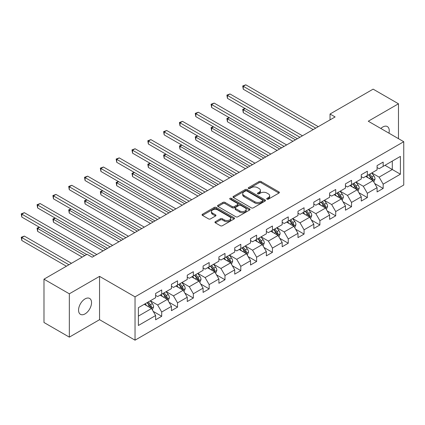 <?xml version="1.0" encoding="UTF-8"?>
<svg xmlns="http://www.w3.org/2000/svg" width="425" height="425" viewBox="0 0 425 425"><rect width="100%" height="100%" fill="white"/><g stroke="black" fill="none" stroke-linecap="round" stroke-linejoin="round"><path stroke-width="0.64" d="M266.99 199.16A0.983 0.568 0 0 0 268.382 199.16L278.959 193.056A1.408 0.813 0 0 0 279.374 192.482A1.408 0.813 0 0 0 278.959 191.903L261.046 181.56A1.408 0.813 0 0 0 259.053 181.56L248.476 187.669A0.983 0.568 0 0 0 248.189 188.068A0.983 0.568 0 0 0 248.476 188.472A0.983 0.568 0 0 0 249.873 188.472L251.239 187.68A4.505 2.603 0 0 1 257.608 187.68L259.101 188.546A4.505 2.603 0 0 1 260.424 190.384A4.505 2.603 0 0 1 259.101 192.222L257.736 193.014A0.983 0.568 0 0 0 257.444 193.412A0.983 0.568 0 0 0 257.736 193.816A0.983 0.568 0 0 0 259.128 193.816L260.498 193.024A4.505 2.603 0 0 1 266.868 193.024L268.361 193.89A4.505 2.603 0 0 1 269.678 195.728A4.505 2.603 0 0 1 268.361 197.567L266.99 198.358A0.983 0.568 0 0 0 266.703 198.757A0.983 0.568 0 0 0 266.99 199.16L266.99 198.358M85.053 313.889A9.18 5.297 120 0 0 91.046 305.798A9.18 5.297 120 0 0 89.638 298.446A9.18 5.297 120 0 0 85.053 298.902A9.18 5.297 120 0 0 79.055 306.988A9.18 5.297 120 0 0 80.463 314.341A9.18 5.297 120 0 0 85.053 313.889M388.955 133.168A9.18 5.297 120 0 0 387.35 126.565A9.18 5.297 120 0 0 382.76 127.017A9.18 5.297 120 0 0 380.827 128.477M215.358 221.669A1.408 0.813 0 0 0 214.949 222.248A1.408 0.813 0 0 0 215.358 222.822L220.384 225.723A1.408 0.813 0 0 0 222.376 225.723L234.122 218.944A1.408 0.813 0 0 0 234.531 218.365A1.408 0.813 0 0 0 234.122 217.791L216.203 207.448A1.408 0.813 0 0 0 214.216 207.448L202.47 214.232A1.408 0.813 0 0 0 202.056 214.806A1.408 0.813 0 0 0 202.47 215.379L208.542 218.886A1.408 0.813 0 0 0 210.529 218.886L215.56 215.985A1.408 0.813 0 0 0 215.969 215.406A1.408 0.813 0 0 0 215.56 214.832L212.548 213.095A3.767 2.173 0 0 1 211.443 211.56A3.767 2.173 0 0 1 213.77 209.552A3.767 2.173 0 0 1 217.871 210.019L229.665 216.83A3.767 2.173 0 0 1 230.77 218.365A3.767 2.173 0 0 1 228.443 220.373A3.767 2.173 0 0 1 224.342 219.906L222.376 218.769A1.408 0.813 0 0 0 220.384 218.769L215.358 221.669L215.358 222.822L220.384 219.943L220.384 218.769M99.551 276.362L69.333 293.808L43.982 279.172L43.982 322.495L69.333 337.131L99.551 319.685L135.038 340.175L135.038 296.852L99.551 276.362L99.551 319.685M398.475 138.667L398.475 103.78L368.263 121.221L403.75 141.711L135.038 296.852M398.475 103.78L373.129 89.144L330.034 114.022L330.034 119.877M43.982 279.172L87.077 254.288L92.151 257.215L335.102 116.949L330.034 114.022M251.34 207.852A1.408 0.813 0 0 0 253.332 207.852L265.072 201.073A1.408 0.813 0 0 0 265.487 200.494A1.408 0.813 0 0 0 265.072 199.92L247.159 189.577A1.408 0.813 0 0 0 245.167 189.577L233.426 196.361A1.408 0.813 0 0 0 233.012 196.934A1.408 0.813 0 0 0 233.426 197.508L251.34 207.852M230.382 199.373A0.983 0.568 0 0 1 231.381 199.511L231.381 198.342L249.597 208.856A1.408 0.813 0 0 1 250.012 209.429A1.408 0.813 0 0 1 249.597 210.008L237.851 216.787A1.408 0.813 0 0 1 235.864 216.787L217.945 206.444L217.945 205.296A1.408 0.813 0 0 0 217.536 205.87A1.408 0.813 0 0 0 217.945 206.444M217.945 205.296L222.971 202.39A1.408 0.813 0 0 1 224.963 202.39L232.231 206.587A1.408 0.813 0 0 0 234.218 206.587L237.554 204.664A1.408 0.813 0 0 0 237.968 204.085A1.408 0.813 0 0 0 237.554 203.511L229.989 199.144A0.983 0.568 0 0 1 229.702 198.746A0.983 0.568 0 0 1 230.308 198.22A0.983 0.568 0 0 1 231.381 198.342M135.038 340.175L403.75 185.034L403.75 141.711M153.244 311.397L161.707 316.285L161.707 312.014L171.445 306.393L171.445 310.67L177.528 307.153L177.528 302.882L187.26 297.261L187.26 301.532L193.343 298.021L193.343 293.749L203.081 288.129L203.081 292.4L209.164 288.888L209.164 284.617L218.896 278.997L218.896 283.268L224.984 279.756L224.984 275.485L234.717 269.864L234.717 274.136L240.8 270.624L240.8 266.353L250.538 260.732L250.538 265.003L256.62 261.492L256.62 257.215L266.353 251.6L266.353 255.871L272.436 252.36L272.436 248.083L282.173 242.462L282.173 246.739L288.256 243.227L288.256 238.951L297.989 233.33L297.989 237.607L304.072 234.095L304.072 229.819L313.809 224.198L313.809 228.475L319.892 224.963L319.892 220.687L329.625 215.066L329.625 219.343L335.713 215.826L335.713 211.554L345.445 205.934L345.445 210.21L351.528 206.693L351.528 202.422L361.266 196.802L361.266 201.078L367.349 197.561L367.349 193.29L377.081 187.669L377.081 191.941L383.164 188.429L383.164 184.158L400.403 174.202L400.403 156.405L392.291 161.091L392.291 169.522L400.403 174.202M161.707 316.285L155.624 319.802L155.624 315.525L138.385 325.481L138.385 307.679L155.624 297.728L155.624 293.457L161.707 289.94L161.707 294.217L171.445 288.596L171.445 284.325L177.528 280.808L177.528 285.085L187.26 279.464L187.26 275.188L193.343 271.676L193.343 275.953L203.081 270.332L203.081 266.055L209.164 262.544L209.164 266.82L218.896 261.2L218.896 256.923L224.984 253.412L224.984 257.688L234.717 252.067L234.717 247.791L240.8 244.279L240.8 248.551L250.538 242.935L250.538 238.659L256.62 235.147L256.62 239.418L266.353 233.803L266.353 229.527L272.436 226.015L272.436 230.286L282.173 224.666L282.173 220.394L288.256 216.883L288.256 221.154L297.989 215.533L297.989 211.262L304.072 207.751L304.072 212.022L313.809 206.401L313.809 202.13L319.892 198.618L319.892 202.89L329.625 197.269L329.625 192.998L335.713 189.486L335.713 193.758L345.445 188.137L345.445 183.866L351.528 180.349L351.528 184.625L361.266 179.005L361.266 174.733L367.349 171.217L367.349 175.493L377.081 169.873L377.081 165.596L383.164 162.084L383.164 166.361L400.403 156.405M160.087 295.152L167.386 299.37L157.654 304.991L150.354 300.772M155.624 295.386L157.654 296.56L161.707 294.217M157.654 304.991L161.707 312.014M167.386 299.37L171.445 306.393M175.902 286.02L183.207 290.238L173.469 295.858L166.17 291.64M171.445 286.253L173.469 287.428L177.528 285.085M173.469 295.858L177.528 302.882M183.207 290.238L187.26 297.261M191.723 276.888L199.022 281.106L189.29 286.721L181.99 282.508M187.26 277.121L189.29 278.295L193.343 275.953M189.29 286.721L193.343 293.749M199.022 281.106L203.081 288.129M207.543 267.755L214.843 271.968L205.11 277.589L197.806 273.376M203.081 267.989L205.11 269.158L209.164 266.82M205.11 277.589L209.164 284.617M214.843 271.968L218.896 278.997M223.359 258.623L230.658 262.836L220.926 268.457L213.626 264.244M218.896 258.857L220.926 260.026L224.984 257.688M220.926 268.457L224.984 275.485M230.658 262.836L234.717 269.864M239.179 249.491L246.479 253.704L236.746 259.324L229.442 255.112M234.717 249.725L236.746 250.893L240.8 248.551M236.746 259.324L240.8 266.353M246.479 253.704L250.538 260.732M254.995 240.359L262.299 244.572L252.562 250.192L245.262 245.979M250.538 240.593L252.562 241.761L256.62 239.418M252.562 250.192L256.62 257.215M262.299 244.572L266.353 251.6M270.815 231.227L278.115 235.439L268.382 241.06L261.083 236.847M266.353 231.46L268.382 232.629L272.436 230.286M268.382 241.06L272.436 248.083M278.115 235.439L282.173 242.462M286.631 222.094L293.935 226.307L284.197 231.928L276.898 227.71M282.173 222.328L284.197 223.497L288.256 221.154M284.197 231.928L288.256 238.951M293.935 226.307L297.989 233.33M302.451 212.957L309.751 217.175L300.018 222.796L292.719 218.577M297.989 213.196L300.018 214.365L304.072 212.022M300.018 222.796L304.072 229.819M309.751 217.175L313.809 224.198M318.272 203.825L325.571 208.043L315.839 213.663L308.534 209.445M313.809 204.058L315.839 205.232L319.892 202.89M315.839 213.663L319.892 220.687M325.571 208.043L329.625 215.066M334.087 194.692L341.387 198.911L331.654 204.531L324.355 200.313M329.625 194.926L331.654 196.1L335.713 193.758M331.654 204.531L335.713 211.554M341.387 198.911L345.445 205.934M349.908 185.56L357.207 189.778L347.475 195.399L340.17 191.181M345.445 185.794L347.475 186.968L351.528 184.625M347.475 195.399L351.528 202.422M357.207 189.778L361.266 196.802M365.723 176.428L373.028 180.646L363.29 186.262L355.991 182.049M361.266 176.662L363.29 177.836L367.349 175.493M363.29 186.262L367.349 193.29M373.028 180.646L377.081 187.669M384.992 165.304L392.291 169.522L379.111 177.129L371.811 172.917M377.081 167.53L379.111 168.704L383.164 166.361M379.111 177.129L383.164 184.158M69.333 293.808L69.333 337.131M138.385 316.11L151.571 308.502L144.266 304.284M151.571 308.502L155.624 315.525M374.701 183.542L383.164 188.429M358.881 192.674L367.349 197.561M343.06 201.806L351.528 206.693M327.245 210.938L335.713 215.826M311.424 220.07L319.892 224.963M295.609 229.208L304.072 234.095M279.788 238.34L288.256 243.227M263.973 247.472L272.436 252.36M248.152 256.604L256.62 261.492M232.332 265.737L240.8 270.624M216.516 274.869L224.984 279.756M200.696 284.001L209.164 288.888M184.88 293.133L193.343 298.021M169.06 302.265L177.528 307.153M267.383 199.298L268.361 198.735A4.505 2.603 0 0 0 269.678 196.897L269.678 195.728M260.424 190.384L260.424 191.553A4.505 2.603 0 0 1 259.101 193.391L258.129 193.954M278.938 193.067L261.046 182.734A1.408 0.813 0 0 0 259.053 182.734L248.869 188.61M265.072 199.92L265.072 201.073L247.159 190.751A1.408 0.813 0 0 0 245.167 190.751L233.442 197.519L233.426 196.361M262.586 200.898A0.983 0.568 0 0 0 262.873 200.494A0.983 0.568 0 0 0 262.586 200.095L246.861 191.016A0.983 0.568 0 0 0 245.469 191.016L244.024 191.85A4.505 2.603 0 0 0 242.707 193.688A4.505 2.603 0 0 0 244.024 195.527L254.772 201.732A4.505 2.603 0 0 0 261.141 201.732L262.586 200.898L262.586 202.072A0.983 0.568 0 0 0 262.873 201.668L262.873 200.494M242.707 193.688L242.707 194.857A4.505 2.603 0 0 0 244.024 196.695L244.024 195.527M262.586 202.072L261.141 202.9A4.505 2.603 0 0 1 254.772 202.9L244.024 196.695M217.967 206.454L222.971 203.564L222.971 202.39M237.968 204.085L237.968 205.259A1.408 0.813 0 0 1 237.554 205.833L234.218 207.756A1.408 0.813 0 0 1 232.231 207.756L224.963 203.564A1.408 0.813 0 0 0 222.971 203.564M231.381 199.511L249.581 210.019M239.769 210.938A3.767 2.173 0 0 0 243.87 211.411A3.767 2.173 0 0 0 246.197 209.403A3.767 2.173 0 0 0 245.092 207.867L240.938 205.466A1.408 0.813 0 0 0 238.946 205.466L235.615 207.389A1.408 0.813 0 0 0 235.2 207.968A1.408 0.813 0 0 0 235.615 208.542L239.769 210.938L239.769 212.112A3.767 2.173 0 0 0 243.87 212.58A3.767 2.173 0 0 0 246.197 210.572L246.197 209.403M235.2 207.968L235.2 209.137A1.408 0.813 0 0 0 235.615 209.711L235.615 208.542M239.769 212.112L235.615 209.711M230.77 218.365L230.77 219.539A3.767 2.173 0 0 1 228.443 221.547A3.767 2.173 0 0 1 224.342 221.074L222.376 219.943A1.408 0.813 0 0 0 220.384 219.943M211.443 211.56L211.443 212.728A3.767 2.173 0 0 0 212.548 214.264L212.548 213.095M215.539 215.996L212.548 214.264M234.101 218.955L216.203 208.622A1.408 0.813 0 0 0 214.216 208.622L202.486 215.39M373.825 182.033L375.031 178.994A3.798 2.194 -120 0 0 373.819 175.759L371.726 172.964M368.082 177.788L366.658 175.892M245.193 108.598L243.265 109.708L243.265 112.636L292.921 141.302M372.438 180.306L372.98 179.153A3.798 2.194 -120 0 0 371.896 176.869L369.803 174.075M368.847 174.627L371.168 177.724A1.934 1.116 60 0 1 371.524 178.314L372.98 179.153M368.587 174.776L370.68 177.57A3.798 2.194 60 0 1 371.763 179.86M243.265 112.636L242.707 109.384L295.455 139.841M242.707 109.384L244.97 108.465M315.733 128.132L243.265 86.291L245.799 84.825L318.272 126.666M313.198 129.593L243.265 89.218L243.265 86.291L242.707 85.967L245.799 84.825M243.265 89.218L242.707 85.967M358.009 191.165L359.215 188.126A3.798 2.194 -120 0 0 358.004 184.891L355.911 182.097M352.261 186.92L350.837 185.024M229.373 117.73L227.444 118.841L227.444 121.768L277.1 150.434M356.618 189.438L357.165 188.286A3.798 2.194 -120 0 0 356.076 186.001L353.983 183.207M353.032 183.759L355.353 186.857A1.934 1.116 60 0 1 355.704 187.446L357.165 188.286M352.766 183.908L354.859 186.702A3.798 2.194 60 0 1 355.948 188.992M227.444 121.768L226.886 118.517L279.634 148.973M226.886 118.517L229.149 117.598M342.189 200.297L343.395 197.258A3.798 2.194 -120 0 0 342.183 194.023L340.09 191.229M336.441 196.053L335.022 194.156M213.557 126.863L211.629 127.973L211.629 130.9L261.285 159.566M340.802 198.571L341.344 197.418A3.798 2.194 -120 0 0 340.255 195.133L338.162 192.339M337.211 192.892L339.533 195.989A1.934 1.116 60 0 1 339.888 196.578L341.344 197.418M336.945 193.046L339.038 195.835A3.798 2.194 60 0 1 340.127 198.124M211.629 130.9L211.071 127.649L263.819 158.105M211.071 127.649L213.334 126.73M299.917 137.264L227.444 95.423L229.983 93.962L302.451 135.798M297.383 138.725L227.444 98.35L227.444 95.423L226.886 95.099L229.983 93.962M227.444 98.35L226.886 95.099M284.097 146.397L211.629 104.555L214.163 103.094L286.631 144.93M281.562 147.857L211.629 107.483L211.629 104.555L211.071 104.237L214.163 103.094M211.629 107.483L211.071 104.237M326.373 209.429L327.579 206.391A3.798 2.194 -120 0 0 326.363 203.155L324.275 200.361M320.625 205.185L319.202 203.288M197.737 135.995L195.808 137.105L195.808 140.032L245.464 168.704M324.982 207.703L325.529 206.555A3.798 2.194 -120 0 0 324.44 204.266L322.347 201.471M321.396 202.024L323.717 205.121A1.934 1.116 60 0 1 324.068 205.711L325.529 206.555M321.13 202.178L323.223 204.972A3.798 2.194 60 0 1 324.312 207.257M195.808 140.032L195.25 136.786L247.998 167.238M195.25 136.786L197.513 135.867M310.553 218.562L311.759 215.523A3.798 2.194 -120 0 0 310.547 212.288L308.454 209.493M304.805 214.317L303.386 212.42M181.916 145.127L179.993 146.237L179.993 149.164L229.649 177.836M309.166 216.835L309.708 215.688A3.798 2.194 -120 0 0 308.619 213.398L306.526 210.609M305.575 211.156L307.897 214.253A1.934 1.116 60 0 1 308.247 214.843L309.708 215.688M305.309 211.31L307.402 214.104A3.798 2.194 60 0 1 308.492 216.389M179.993 149.164L179.435 145.918L232.183 176.37M179.435 145.918L181.693 144.999M294.737 227.694L295.943 224.655A3.798 2.194 -120 0 0 294.727 221.42L292.634 218.625M288.989 223.449L287.566 221.553M166.101 154.259L164.172 155.369L164.172 158.297L213.828 186.968M293.346 225.967L293.888 224.82A3.798 2.194 -120 0 0 292.804 222.53L290.711 219.741M289.76 220.288L292.081 223.385A1.934 1.116 60 0 1 292.432 223.975L293.888 224.82M289.494 220.442L291.587 223.237A3.798 2.194 60 0 1 292.671 225.521M164.172 158.297L163.614 155.051L216.362 185.502M163.614 155.051L165.877 154.132M268.281 155.529L195.808 113.688L198.342 112.227L270.815 154.068M265.747 156.995L195.808 116.615L195.808 113.688L195.25 113.369L198.342 112.227M195.808 116.615L195.25 113.369M252.461 164.661L179.993 122.82L182.527 121.359L254.995 163.2M249.927 166.127L179.993 125.747L179.993 122.82L179.435 122.501L182.527 121.359M179.993 125.747L179.435 122.501M236.645 173.793L164.172 131.952L166.706 130.491L239.179 172.332M234.106 175.259L164.172 134.879L164.172 131.952L163.614 131.633L166.706 130.491M164.172 134.879L163.614 131.633M220.825 182.925L148.357 141.084L150.891 139.623L223.359 181.464M218.291 184.392L148.357 144.011L148.357 141.084L147.799 140.765L150.891 139.623M148.357 144.011L147.799 140.765M205.004 192.058L132.536 150.222L135.07 148.755L207.543 190.597M202.47 193.524L132.536 153.149L132.536 150.222L131.978 149.898L135.07 148.755M132.536 153.149L131.978 149.898M189.189 201.19L116.716 159.354L119.255 157.887L191.723 199.729M186.655 202.656L116.716 162.281L116.716 159.354L116.158 159.03L119.255 157.887M116.716 162.281L116.158 159.03M173.368 210.327L100.9 168.486L103.434 167.02L175.902 208.861M170.834 211.788L100.9 171.413L100.9 168.486L100.343 168.162L103.434 167.02M100.9 171.413L100.343 168.162M157.553 219.459L85.08 177.618L87.614 176.152L160.087 217.993M155.019 220.92L85.08 180.545L85.08 177.618L84.522 177.294L87.614 176.152M85.08 180.545L84.522 177.294M141.732 228.592L69.264 186.75L71.798 185.284L144.266 227.125M139.198 230.053L69.264 189.678L69.264 186.75L68.707 186.426L71.798 185.284M69.264 189.678L68.707 186.426M125.917 237.724L53.444 195.883L55.978 194.416L128.451 236.258M123.377 239.185L53.444 198.81L53.444 195.883L52.886 195.558L55.978 194.416M53.444 198.81L52.886 195.558M110.096 246.856L37.628 205.015L40.162 203.554L112.63 245.39M107.562 248.317L37.628 207.942L37.628 205.015L37.071 204.691L40.162 203.554M37.628 207.942L37.071 204.691M94.276 255.988L21.808 214.147L24.342 212.686L96.815 254.522M86.673 254.522L21.808 217.074L21.808 214.147L21.25 213.828L24.342 212.686M21.808 217.074L21.25 213.828M278.917 236.826L280.123 233.787A3.798 2.194 -120 0 0 278.912 230.552L276.818 227.758M273.169 232.587L271.745 230.685M150.28 163.391L148.357 164.502L148.357 167.429L198.008 196.1M277.525 235.099L278.072 233.952A3.798 2.194 -120 0 0 276.983 231.667L274.89 228.873M273.939 229.42L276.261 232.523A1.934 1.116 60 0 1 276.611 233.107L278.072 233.952M273.673 229.574L275.767 232.369A3.798 2.194 60 0 1 276.856 234.653M148.357 167.429L147.799 164.183L200.547 194.634M147.799 164.183L150.057 163.264M263.096 245.958L264.302 242.919A3.798 2.194 -120 0 0 263.091 239.684L260.998 236.89M257.353 241.719L255.93 239.817M134.465 172.523L132.536 173.639L132.536 176.566L182.192 205.232M261.71 244.232L262.252 243.084A3.798 2.194 -120 0 0 261.168 240.8L259.075 238.005M258.118 238.553L260.44 241.655A1.934 1.116 60 0 1 260.796 242.239L262.252 243.084M257.858 238.707L259.951 241.501A3.798 2.194 60 0 1 261.035 243.785M132.536 176.566L131.978 173.315L184.726 203.766M131.978 173.315L134.242 172.396M247.281 255.09L248.487 252.052A3.798 2.194 -120 0 0 247.276 248.816L245.183 246.022M241.533 250.851L240.109 248.949M118.644 181.656L116.716 182.771L116.716 185.698L166.372 214.365M245.889 253.364L246.436 252.216A3.798 2.194 -120 0 0 245.347 249.932L243.254 247.137M242.303 247.685L244.625 250.787A1.934 1.116 60 0 1 244.975 251.372L246.436 252.216M242.038 247.839L244.131 250.633A3.798 2.194 60 0 1 245.22 252.917M116.716 185.698L116.158 182.447L168.906 212.898M116.158 182.447L118.421 181.528M231.46 264.228L232.666 261.189A3.798 2.194 -120 0 0 231.455 257.948L229.362 255.159M225.712 259.983L224.294 258.087M102.829 190.788L100.9 191.903L100.9 194.831L150.556 223.497M230.074 262.496L230.616 261.348A3.798 2.194 -120 0 0 229.527 259.064L227.433 256.27M226.482 256.817L228.804 259.919A1.934 1.116 60 0 1 229.16 260.504L230.616 261.348M226.217 256.971L228.31 259.765A3.798 2.194 60 0 1 229.399 262.05M100.9 194.831L100.343 191.579L153.09 222.036M100.343 191.579L102.606 190.66M215.645 273.36L216.851 270.321A3.798 2.194 -120 0 0 215.634 267.086L213.547 264.292M209.897 269.115L208.473 267.219M87.008 199.92L85.08 201.036L85.08 203.963L134.736 232.629M214.253 271.633L214.8 270.481A3.798 2.194 -120 0 0 213.711 268.196L211.618 265.402M210.667 265.949L212.989 269.052A1.934 1.116 60 0 1 213.339 269.641L214.8 270.481M210.402 266.103L212.495 268.898A3.798 2.194 60 0 1 213.584 271.182M85.08 203.963L84.522 200.712L137.27 231.168M84.522 200.712L86.785 199.792M199.824 282.492L201.03 279.453A3.798 2.194 -120 0 0 199.819 276.218L197.726 273.424M194.076 278.248L192.658 276.351M71.188 209.052L69.264 210.168L69.264 213.095L118.92 241.761M198.438 280.766L198.98 279.613A3.798 2.194 -120 0 0 197.891 277.328L195.798 274.534M194.847 275.087L197.168 278.184A1.934 1.116 60 0 1 197.519 278.773L198.98 279.613M194.581 275.235L196.674 278.03A3.798 2.194 60 0 1 197.763 280.314M69.264 213.095L68.707 209.844L121.454 240.3M68.707 209.844L70.964 208.925M184.009 291.624L185.215 288.586A3.798 2.194 -120 0 0 183.998 285.35L181.905 282.556M178.261 287.38L176.837 285.483M55.372 218.19L53.444 219.3L53.444 222.227L103.1 250.893M182.617 289.898L183.159 288.745A3.798 2.194 -120 0 0 182.075 286.461L179.982 283.666M179.031 284.219L181.353 287.316A1.934 1.116 60 0 1 181.703 287.906L183.159 288.745M178.766 284.368L180.859 287.162A3.798 2.194 60 0 1 181.942 289.452M53.444 222.227L52.886 218.976L105.634 249.433M52.886 218.976L55.149 218.057M168.188 300.757L169.394 297.718A3.798 2.194 -120 0 0 168.183 294.483L166.09 291.688M162.44 296.512L161.017 294.615M39.552 227.322L37.628 228.432L37.628 231.359L82.211 257.098M166.797 299.03L167.344 297.877A3.798 2.194 -120 0 0 166.255 295.593L164.162 292.798M163.211 293.351L165.532 296.448A1.934 1.116 60 0 1 165.883 297.038L167.344 297.877M162.945 293.505L165.038 296.294A3.798 2.194 60 0 1 166.127 298.584M37.628 231.359L37.071 228.108L84.745 255.637M37.071 228.108L39.328 227.189M152.368 309.889L153.574 306.85A3.798 2.194 -120 0 0 152.363 303.615L150.269 300.82M146.62 305.644L145.201 303.748M71.464 263.303L24.342 236.103L21.808 237.564L21.808 240.492L66.39 266.231M150.981 308.162L151.523 307.009A3.798 2.194 -120 0 0 150.439 304.725L148.346 301.931M147.39 302.483L149.712 305.58A1.934 1.116 60 0 1 150.067 306.17L151.523 307.009M147.13 302.637L149.218 305.426A3.798 2.194 60 0 1 150.307 307.716M21.808 240.492L21.25 237.246L68.93 264.77M21.25 237.246L24.342 236.103M268.361 198.735L268.361 197.567M257.736 193.816L257.736 193.014M259.101 193.391L259.101 192.222M248.476 188.472L248.476 187.669M259.053 182.734L259.053 181.56M261.046 182.734L261.046 181.56M278.959 193.056L278.959 191.903M245.167 190.751L245.167 189.577M247.159 190.751L247.159 189.577M254.772 202.9L254.772 201.732M261.141 202.9L261.141 201.732M224.963 203.564L224.963 202.39M232.231 207.756L232.231 206.587M234.218 207.756L234.218 206.587M237.554 205.833L237.554 204.664M249.597 210.008L249.597 208.856M222.376 219.943L222.376 218.769M224.342 221.074L224.342 219.906M215.56 215.985L215.56 214.832M202.47 215.379L202.47 214.232M214.216 208.622L214.216 207.448M216.203 208.622L216.203 207.448M234.122 218.944L234.122 217.791M372.651 180.428L375.009 179.068M371.896 176.869L373.819 175.759M369.192 178.431L370.68 177.57M356.83 189.561L359.189 188.201M356.076 186.001L358.004 184.891M353.372 187.563L354.859 186.702M341.015 198.693L343.373 197.333M340.255 195.133L342.183 194.023M337.556 196.695L339.038 195.835M325.194 207.825L327.553 206.465M324.44 204.266L326.363 203.155M321.736 205.827L323.223 204.972M309.379 216.957L311.732 215.597M308.619 213.398L310.547 212.288M305.915 214.96L307.402 214.104M293.558 226.089L295.917 224.729M292.804 222.53L294.727 221.42M290.1 224.092L291.587 223.237M277.743 235.222L280.096 233.862M276.983 231.667L278.912 230.552M274.279 233.224L275.767 232.369M261.922 244.354L264.281 242.994M261.168 240.8L263.091 239.684M258.464 242.356L259.951 241.501M246.102 253.491L248.46 252.126M245.347 249.932L247.276 248.816M242.643 251.488L244.131 250.633M230.286 262.623L232.645 261.258M229.527 259.064L231.455 257.948M226.828 260.626L228.31 259.765M214.466 271.756L216.824 270.39M213.711 268.196L215.634 267.086M211.007 269.758L212.495 268.898M198.65 280.888L201.004 279.528M197.891 277.328L199.819 276.218M195.187 278.89L196.674 278.03M182.83 290.02L185.188 288.66M182.075 286.461L183.998 285.35M179.371 288.022L180.859 287.162M167.014 299.152L169.368 297.792M166.255 295.593L168.183 294.483M163.551 297.155L165.038 296.294M151.194 308.284L153.553 306.924M150.439 304.725L152.363 303.615M147.735 306.287L149.218 305.426"/></g></svg>
